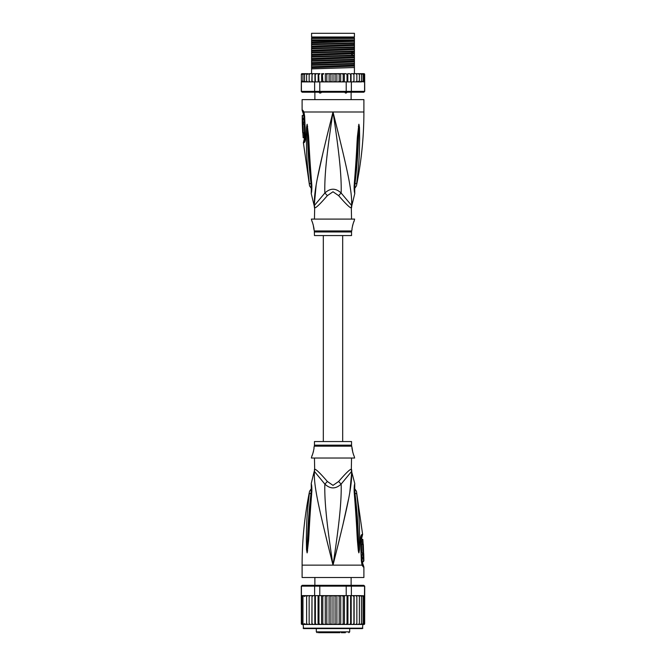 <?xml version="1.0" encoding="UTF-8"?>
<svg xmlns="http://www.w3.org/2000/svg" width="666" height="666" viewBox="0 0 666 666"><rect width="100%" height="100%" fill="white"/><g stroke="black" fill="none" stroke-linecap="round" stroke-linejoin="round"><path stroke-width="1" d="M311.58 33.3L354.42 33.3L354.42 37.005L311.58 37.005L311.58 33.3M322.053 91.916L320.662 93.032L319.722 93.032L318.556 91.916M347.444 91.916L346.278 93.032L343.947 91.916M320.662 93.032L319.722 93.032M346.278 93.032L345.338 93.032M351.54 219.097L351.332 207.8A8.242 8.15 -90 0 1 351.598 205.711C352.364 191 347.094 168.44 333 111.988C318.906 168.448 313.644 190.984 314.402 205.711A8.242 8.15 -90 0 1 314.668 207.8L314.46 219.097M351.332 207.8C350.324 208.3 346.095 204.254 338.644 195.654L333 191.758L327.381 195.629M314.585 206.626A8.242 8.15 90 0 1 314.668 207.8C315.701 208.275 319.93 204.229 327.356 195.654A8.242 1.856 -133.7 0 0 324.85 193.04L314.194 205.711L311.222 193.565L311.338 190.493M302.106 110.156L302.722 110.156A4.121 4.038 89.9 0 0 303.53 112.637L302.93 112.637L302.106 110.156L302.106 99.625L363.894 99.625L363.894 111.988C363.894 136.863 361.405 161.497 356.435 185.872L354.528 188.636M302.722 110.156L303.954 111.988L304.637 116.134L305.511 136.63C305.528 140.168 305.028 142.174 304.021 142.657L303.38 142.657L309.565 185.872L311.472 188.636M303.738 112.77L303.53 112.637A2.056 2.015 90 0 1 303.937 113.861L304.087 113.969M314.31 204.728L316.15 185.181M317.532 177.705L323.351 151.157M326.49 138.103L331.044 119.78M308.433 176.473L308.683 178.571M311.505 184.074L311.014 183.741C311.347 187.97 311.43 191.467 311.014 183.741A4.121 1.107 -8.9 0 1 309.315 183.283L309.315 183.283C305.794 154.679 306.735 145.854 306.343 138.445L306.526 127.406L307.118 124.251L308.483 135.256C309.116 142.441 309.107 151.482 311.688 183.491L311.813 184.748C311.946 189.136 311.746 192.066 311.222 193.565L311.813 184.748A4.121 0.916 173.7 0 1 311.33 184.39L311.247 191.658M311.014 183.741C307.625 154.862 308.1 146.037 307.525 138.611L307.126 124.467A4.121 2.855 139.5 0 1 307.176 124.292M306.526 127.406A4.121 0.708 3 0 0 307.118 127.572L307.109 124.434A4.121 3.397 109.1 0 1 307.118 124.251M307.667 126.207A4.121 0.524 172.4 0 0 307.292 126.349L311.33 184.39M311.688 183.491A4.121 0.907 173.9 0 1 311.197 183.133M335.964 123.809L339.835 139.435M351.765 201.631L351.698 204.554M354.753 191.658L354.67 184.39A4.121 0.916 6.3 0 1 354.187 184.748C354.037 188.944 354.229 191.866 354.77 193.515L354.312 183.491C356.76 153.538 356.818 143.839 357.434 136.497L358.882 124.251L359.474 127.406L359.657 138.57C359.282 146.212 360.115 155.628 356.685 183.275L356.685 183.283A4.121 1.107 -171.1 0 1 354.986 183.741C354.653 187.937 354.57 191.442 354.986 183.741C358.283 155.827 357.908 146.395 358.475 138.728L358.882 127.572A4.121 0.708 177 0 0 359.474 127.406M354.312 183.491A4.121 0.907 6.1 0 0 354.803 183.133L358.891 124.434A4.121 3.397 70.9 0 0 358.882 124.251M358.333 126.207A4.121 0.524 7.6 0 1 358.708 126.349L358.874 124.467A4.121 2.855 40.5 0 0 358.824 124.292M351.54 207.8L351.806 205.711L341.15 193.04C341.616 176.94 339.502 154.512 333 111.988C326.498 154.529 324.384 176.94 324.85 193.04C330.319 187.954 335.756 187.954 341.15 193.04A8.242 1.856 -46.3 0 0 338.644 195.654L338.628 195.629M314.46 231.959L351.54 231.959L351.54 235.573L314.46 235.573L314.335 230.96L351.665 230.96L352.056 229.395C351.481 229.72 353.746 220.879 354.112 221.154L354.628 219.097L311.372 219.097L311.888 221.154C312.429 221.287 314.535 230.111 313.944 229.395L313.187 224.675M354.112 221.154L353.688 222.153M353.396 222.91L353.088 223.793M352.789 224.775L352.53 225.782M312.887 223.718L312.412 222.419M305.136 138.661L304.32 138.853L303.38 142.657M302.664 118.248L303.921 118.248L303.879 115.484L302.222 115.484L302.281 123.518L302.272 122.286L302.755 122.286L302.689 119.48L302.206 119.48L302.622 115.484M303.438 119.48L303.496 118.248M302.755 122.286L304.012 122.286L303.946 119.48L302.689 119.48M302.306 123.518L303.546 123.518L303.513 122.286M303.646 124.134L302.406 124.134C303.155 123.901 303.579 133.034 302.789 132.792L304.029 132.792C304.853 133.05 304.429 123.868 303.646 124.134L303.521 123.518M304.237 137.729L303.163 137.729L302.847 132.792M302.597 127.847L302.58 127.389M303.063 124.134L302.306 124.134L302.689 132.792M304.878 139.91L304.004 140.101M311.58 40.793L311.58 38.453L354.42 38.453L354.42 42.799L311.58 44.172L311.58 40.793L354.42 39.893M311.58 39.893L353.804 39.893M363.894 73.668L364.652 74.167A0.824 0.824 90 0 0 363.894 73.668L361.638 73.668L363.037 74.492L363.037 73.693L363.037 81.885L363.037 81.086L361.638 81.91L361.447 81.086L360.123 81.91L359.374 81.91L359.374 81.086L356.851 81.91L356.851 81.086L356.218 81.826M364.111 81.752L364.585 81.91L364.585 91.384L363.894 92.208L364.718 91.384L364.652 74.492L364.111 73.826L364.111 81.752L364.111 81.086L363.037 81.885M302.106 73.668A0.824 0.824 90 0 0 301.348 74.167L304.362 73.668L302.106 73.668M313.386 81.91L312.038 81.91L314.635 81.91L314.635 91.384L301.415 91.384L301.348 74.492L302.863 73.71M364.718 91.384L363.778 92.208L302.106 92.208L301.282 91.384L301.348 81.91M301.415 91.384L302.222 92.208L301.282 91.384M364.585 91.384L351.365 91.384L350.741 92.208M346.212 81.91L346.212 91.384L319.788 91.384L319.788 81.91L342.207 81.91L343.198 81.086L343.648 81.91L351.365 81.91L351.365 91.384L346.212 91.384L346.037 92.208M319.963 92.208L319.788 91.384L314.635 91.384L315.259 92.208M314.635 81.91L319.788 81.91M301.415 81.91L311.805 81.91L301.731 81.685M312.063 81.91L312.088 74.492L313.203 73.668L312.088 74.492L312.029 73.668L311.805 81.91M301.889 73.826L301.889 74.492M336.871 73.668L336.871 81.91L335.781 81.91L335.073 81.086L335.073 74.492L334.257 73.668L345.979 73.668L347.028 74.492L347.827 73.668L347.827 81.91M345.979 73.668L344.347 73.668L344.347 81.91M347.028 81.91L347.028 74.492M349.525 73.668L347.827 73.668L349.525 73.668L350.624 74.492L351.057 73.668L351.057 81.91M350.624 81.91L350.624 74.492M351.365 81.91L352.797 81.91L353.912 81.086L352.797 81.91L353.937 81.91L353.937 73.668L353.971 81.91L355.719 81.91L356.851 81.086L356.851 73.668L356.851 81.91L355.719 81.91M351.057 73.668L352.797 73.668L353.912 74.492L352.797 73.668L353.937 73.668L353.912 74.492M353.937 81.91L353.912 81.086L353.962 81.91L352.614 81.91M353.971 73.668L355.719 73.668L356.851 74.492L355.719 73.668L358.15 73.668L359.374 74.492L359.374 73.668L359.374 81.91L358.15 81.91M358.183 81.91L359.374 81.086L359.374 74.492M358.15 73.668L360.123 73.668L361.447 74.492L361.447 73.668L361.447 81.91L360.123 81.91M361.447 81.086L361.447 74.492M360.123 73.668L361.638 73.668M363.037 81.086L363.037 74.492M363.037 73.693L364.111 74.492L364.111 73.826M364.111 81.086L364.111 74.492M335.073 81.086L334.257 81.91L333 81.91L333 73.668L330.219 73.668L330.927 74.492L331.743 73.668L326.223 73.668L327.722 73.668L326.815 74.492L326.223 73.668L325.324 73.668L325.324 81.91M322.802 74.492L323.793 73.668L322.352 73.668L322.802 81.086L322.277 81.91M318.972 74.492L320.021 73.668L318.656 73.668L318.972 81.91M315.376 74.492L316.475 73.668L315.209 73.668L315.376 81.91M312.063 73.668L314.943 73.668L314.943 81.91M307.85 73.668L306.626 73.668L306.626 74.492L309.149 73.668L309.149 81.91L309.149 81.086L310.281 81.91L309.149 81.086L309.149 74.492L310.281 73.668L309.149 74.492L309.149 73.668L312.029 73.668M304.362 81.91L302.963 81.086L302.963 81.885L302.963 73.693L302.963 74.492L304.553 73.668L304.553 74.492L305.877 73.668L304.553 73.668L306.626 73.668L306.626 81.91L306.626 81.086L307.85 81.91L306.626 81.086L306.626 74.492M335.073 74.492L335.781 73.668L339.777 73.668L339.185 74.492L338.278 73.668M342.207 73.668L343.198 74.492L343.648 73.668L340.676 73.668L340.676 81.91M304.587 74.309L304.553 81.91L304.553 73.668M359.299 73.668L358.183 73.668M330.219 73.668L329.129 73.668L329.129 81.91L325.433 81.91M333 81.91L331.743 81.91L330.927 81.086L330.219 81.91L329.129 81.91M330.927 81.086L330.927 74.492M334.257 73.668L333 73.668L334.257 73.668M336.871 81.91L338.278 81.91L339.185 81.086L339.185 74.492M340.567 81.91L339.185 81.086M341.017 81.91L343.723 81.91M343.198 81.086L343.198 74.492M324.983 81.91L322.352 81.91M339.777 81.91L338.278 81.91M335.781 81.91L334.257 81.91M331.743 81.91L330.219 81.91M354.195 81.91L361.638 81.91M323.793 73.668L321.653 73.668L321.653 81.91M323.793 81.91L322.802 81.086M320.021 73.668L314.943 73.668M318.173 81.91L318.173 73.668L316.475 73.668M329.129 73.668L327.722 73.668M353.937 73.668L352.797 73.668M363.519 81.91L364.269 81.685M312.088 81.086L313.203 81.91L312.088 81.086M327.722 81.91L326.815 81.086L326.815 74.492M326.815 81.086L326.223 81.91M305.877 81.91L304.553 81.086M302.963 81.885L301.889 81.086M302.963 81.086L302.963 74.492M354.42 43.323L354.42 44.472L311.58 46.12L311.58 44.697L354.42 43.323L354.42 42.799M354.42 44.472L354.42 46.92L311.58 48.293L311.58 46.12M354.42 47.444L354.42 48.585L311.58 50.241L311.58 48.818L354.42 47.444L354.42 46.92M354.42 48.585L354.42 51.041L311.58 52.414L311.58 50.241M354.42 51.565L354.42 55.161L311.58 56.535L311.58 52.939L352.997 51.632L354.42 51.565L354.42 51.041M311.58 61.18L354.42 59.798L354.42 63.395L311.58 64.777L311.58 57.06L354.42 55.686L354.42 55.161M354.42 55.686L354.42 59.282L311.58 60.656M354.42 59.798L354.42 59.282M354.42 63.919L354.42 67.516L311.58 68.889L311.58 65.293L354.42 63.919L354.42 63.395M354.42 73.668L354.42 67.516M311.58 44.697L311.58 44.172M311.58 48.818L311.58 48.293M311.58 57.06L311.58 56.535M311.58 65.293L311.58 64.777M311.58 52.939L311.58 52.414M311.58 73.668L311.58 68.889M354.42 40.351L311.58 42M354.42 52.706L311.58 54.362M354.42 41.375L311.58 43.032M354.42 45.496L311.58 47.153M354.42 49.617L311.58 51.265M354.42 53.738L311.58 55.386M354.42 57.859L311.58 59.507M354.42 61.971L311.58 63.628M354.42 66.092L311.58 67.749M354.42 56.826L311.58 58.483M354.42 60.947L311.58 62.604M354.42 65.068L311.58 66.717M311.58 37.937L354.42 37.937M342.682 441.55L342.682 235.573M323.318 235.573L323.318 441.55M329.603 632.7L336.605 632.7M324.7 632.7L322.069 632.7M318.423 632.7L339.901 632.7M345.371 632.7L341.3 632.7M326.889 632.7L326.115 632.7M327.622 632.7L327.081 632.7M329.262 632.7L328.288 632.7M357.717 628.579L362.454 628.579L362.87 624.458L354.121 624.458L355.661 624.458L356.851 623.634L355.661 624.458L358.15 624.458L359.374 623.642L359.374 596.445L358.15 595.62L354.004 595.62L364.269 595.845L360.123 595.62L361.447 596.445L360.123 595.62L358.15 595.62M311.879 595.62L304.553 595.62L311.996 595.62L311.879 624.458L303.13 624.458L303.546 628.579L362.454 628.579M363.778 585.322L364.718 586.147L363.778 585.322L350.741 585.322L351.365 586.147L346.212 586.147L346.037 585.322L319.963 585.322L319.788 586.147L301.282 586.147L301.348 623.967A0.824 0.824 -90 0 0 302.106 624.458L306.626 624.458L306.626 595.62L306.626 624.458L309.149 624.458L309.149 595.62L309.149 624.458L311.996 624.458L311.996 595.62L314.635 595.62L314.635 586.147L315.259 585.322L302.222 585.322L301.415 586.147L301.415 595.62L304.362 595.62L302.963 596.445L302.963 595.645L302.963 624.433L302.963 596.445M303.13 624.458L301.348 623.967M358.15 624.458L363.894 624.458A0.824 0.824 -90 0 0 364.652 623.967L364.111 624.308L364.652 623.634L364.111 624.308L364.652 623.634L364.718 586.147M364.652 623.967L362.87 624.458M361.638 624.458L363.037 623.634L363.037 624.433L364.111 623.634L364.585 586.147L351.365 586.147L351.365 595.62L352.572 595.62M302.222 585.322L301.282 586.147M319.963 585.322L315.259 585.322M343.806 595.62L346.212 595.62L346.212 586.147L319.788 586.147L319.788 595.62L322.194 595.62M350.741 585.322L346.037 585.322M314.635 595.62L319.788 595.62M323.876 595.62L342.124 595.62L331.826 595.62L330.927 596.445L330.128 595.62L327.814 595.62L326.815 596.445L326.14 595.62L323.876 595.62L322.802 596.445L322.269 595.62L323.876 595.62M346.212 595.62L351.365 595.62M313.428 595.62L312.088 596.445M327.814 595.62L326.14 595.62M331.826 595.62L330.128 595.62M335.872 595.62L335.073 596.445L334.174 595.62M339.86 595.62L339.185 596.445L338.186 595.62M343.731 595.62L342.124 595.62L343.198 596.445L343.731 595.62M354.004 595.62L352.722 595.62L353.912 596.445L354.004 595.62M356.851 596.445L356.851 624.458L356.851 595.62L356.851 596.445L355.661 595.62M359.374 623.634L359.374 596.445M361.447 596.445L361.447 624.458L361.447 596.445M364.111 596.445L363.037 595.645L363.037 596.445L361.638 595.62M363.037 595.645L363.037 624.433M363.037 623.634L363.037 596.445M364.111 623.634L364.111 595.779M301.348 623.634L301.889 624.308L301.889 595.779L301.889 624.308M301.889 623.634L302.963 624.433M302.963 595.645L301.889 596.445M305.877 595.62L304.553 596.445L304.362 595.62M307.85 595.62L306.626 596.445M310.339 595.62L309.149 596.445L310.339 595.62M311.996 624.458L315.135 624.458L315.376 623.634L315.376 595.62M312.088 623.634L313.278 624.458M314.818 595.62L314.818 624.458L311.879 624.458M314.818 624.458L318.573 624.458L318.972 623.634L318.972 595.62M315.376 623.634L316.55 624.458L318.065 624.458L318.065 595.62M318.065 624.458L322.269 624.458L322.802 623.634L322.802 596.445M318.972 623.634L320.105 624.458L321.57 624.458L321.57 595.62M321.57 624.458L326.14 624.458L326.815 623.634L326.815 596.445M322.802 623.634L323.876 624.458L325.266 624.458L325.266 595.62M326.14 624.458L330.128 624.458L330.927 623.634L330.927 596.445M326.815 623.634L327.814 624.458M329.104 595.62L329.104 624.458M330.128 624.458L333 624.458L333 595.62M330.927 623.634L331.826 624.458M333 624.458L334.174 624.458L335.073 623.634L335.073 596.445M334.174 624.458L338.186 624.458L339.185 623.634L339.86 624.458L342.124 624.458L343.198 623.634L343.731 624.458L345.895 624.458L347.028 623.634L347.427 624.458L349.45 624.458L350.624 623.634L350.865 624.458L352.722 624.458L353.912 623.634L354.121 624.458L340.734 624.458L340.734 595.62M335.073 623.634L335.872 624.458M336.896 595.62L336.896 624.458M339.185 623.634L339.185 596.445M338.186 624.458L339.86 624.458M344.43 595.62L344.43 624.458M343.198 623.634L343.198 596.445M347.935 595.62L347.935 624.458M347.028 623.634L347.028 595.62M351.182 595.62L351.182 624.458M350.624 623.634L350.624 595.62M354.121 595.62L354.121 624.458M353.912 623.634L353.912 596.445M360.123 624.458L361.447 623.634M302.963 623.634L304.362 624.458M304.553 595.62L304.553 596.445M304.553 623.634L305.877 624.458M306.626 623.634L307.85 624.458M309.149 623.634L310.339 624.458M333 628.579L303.546 628.579M307.867 628.579L308.283 628.579M314.46 458.033L314.668 469.322A8.242 8.15 90 0 1 314.402 471.411L324.85 484.082C330.244 489.169 335.681 489.169 341.15 484.082L351.598 471.411A8.242 8.15 90 0 1 351.332 469.322L351.54 458.033M351.415 470.496A8.242 8.15 -90 0 1 351.332 469.322C350.299 468.847 346.07 472.893 338.644 481.468L338.619 481.493M314.668 469.322C315.676 468.822 319.905 472.868 327.356 481.468L333 485.364L338.644 481.468A8.242 1.856 46.3 0 0 341.15 484.082C341.616 500.183 339.502 522.594 333 565.143C347.094 508.674 352.356 486.138 351.598 471.411L354.778 483.558L354.662 486.63M314.46 445.163L314.46 441.55L351.54 441.55L351.54 445.163L314.46 445.163L313.944 447.727C314.519 447.402 312.254 456.243 311.888 455.969L312.312 454.97M312.604 454.212L312.912 453.33M313.211 452.347L313.47 451.34M311.888 455.969L311.372 458.033L354.628 458.033L354.112 455.969C353.571 455.835 351.465 447.011 352.056 447.727L352.814 452.447M353.113 453.404L353.588 454.703M363.594 552.988L362.354 552.988C361.571 553.255 361.147 544.072 361.971 544.338L363.211 544.338C362.421 544.089 362.845 553.221 363.594 552.988L363.311 544.338M361.763 539.393L362.837 539.393L363.153 544.338M363.403 549.275L363.42 549.733M363.719 553.604L363.728 554.836L363.245 554.836L363.311 557.642L363.794 557.642L363.378 561.638L363.869 560.78L363.719 553.604M362.487 554.836L362.454 553.604L363.694 553.604M363.311 557.642L362.054 557.642L361.988 554.836L363.245 554.836M362.562 557.642L362.504 558.874M363.378 561.638L362.121 561.638L362.079 558.874L363.336 558.874M314.46 469.322L314.402 471.411C313.636 486.122 318.906 508.682 333 565.143C326.498 522.61 324.384 500.183 324.85 484.082A8.242 1.856 133.7 0 0 327.356 481.468L327.372 481.493M311.014 493.381C311.347 489.185 311.43 485.68 311.014 493.381C307.717 521.295 308.092 530.727 307.525 538.394L307.118 549.55A4.121 0.708 -3 0 0 306.526 549.716L306.343 538.553C306.718 530.91 305.885 521.495 309.315 493.847A4.121 1.107 8.9 0 1 311.014 493.381L311.505 493.048M311.247 485.464L311.33 492.732A4.121 0.916 -173.7 0 1 311.813 492.374C311.963 488.178 311.771 485.256 311.23 483.608L311.688 493.631C309.24 523.584 309.182 533.283 308.566 540.625L307.176 552.83A4.121 2.855 -139.5 0 1 307.126 552.655L307.292 550.774L307.109 552.688A4.121 3.397 -109.1 0 0 307.118 552.872L306.526 549.716M311.688 493.631A4.121 0.907 -173.9 0 0 311.197 493.997L307.292 550.774A4.121 0.524 -172.4 0 0 307.667 550.915M360.864 538.461L361.68 538.27L362.62 534.465L356.435 491.25L354.528 488.494M362.063 563.261A2.056 2.015 -90 0 0 362.471 564.485L363.07 564.485L362.654 563.261L361.913 563.153M354.495 493.048L354.986 493.381C354.653 489.152 354.57 485.656 354.986 493.381A4.121 1.107 171.1 0 1 356.685 493.847C356.327 490.476 356.327 490.476 356.685 493.847C360.206 522.452 359.265 531.277 359.657 538.677L359.474 549.716L358.882 552.872L358.333 550.915A4.121 0.524 -7.6 0 0 358.708 550.774L354.67 492.732L354.753 485.464M354.986 493.381C358.375 522.261 357.9 531.085 358.475 538.519L358.874 552.655A4.121 2.855 -40.5 0 1 358.824 552.83M359.474 549.716A4.121 0.708 -177 0 0 358.882 549.55L358.891 552.688A4.121 3.397 -70.9 0 1 358.882 552.872M361.122 537.212L361.996 537.021M363.278 566.966L362.046 565.143L302.106 565.143L302.106 577.497L363.894 577.497L363.894 566.966L363.278 566.966A4.121 4.038 -90.1 0 0 362.471 564.485L362.262 564.352M309.315 493.847C309.673 490.492 309.673 490.492 309.315 493.847M330.036 553.321L326.165 537.687M314.235 475.499L314.302 472.569M358.333 550.915L357.517 541.866C356.884 534.681 356.893 525.64 354.312 493.631L354.187 492.374C354.054 487.987 354.254 485.056 354.778 483.566L354.187 492.374A4.121 0.916 -6.3 0 1 354.67 492.732M354.312 493.631A4.121 0.907 -6.1 0 1 354.803 493.997M357.567 500.649L357.317 498.551M362.212 564.285L362.113 563.927A4.121 2.589 -17.1 0 1 362.046 565.143L361.363 560.988L360.489 540.492C360.473 536.954 360.972 534.948 361.979 534.465A4.121 4.029 90 0 1 361.363 537.021A2.056 2.015 90 0 0 361.055 538.27M351.69 472.394L349.85 491.941M348.468 499.417L342.649 525.965M339.51 539.019L335.448 555.377M304.945 138.853A2.056 2.015 -90 0 1 304.637 140.101A4.121 4.029 -90 0 0 304.021 142.657M314.469 207.8L314.194 205.711M303.788 112.837L303.887 113.195A4.121 2.589 162.9 0 1 303.954 111.988L363.894 111.988M303.937 113.861L303.346 113.861L303.355 115.484M304.637 116.134L304.911 139.852M354.495 184.074L354.986 183.741M352.997 51.632L351.198 52.914L351.198 53.946L352.997 55.228M349.683 628.579L349.683 631.876L316.317 631.876L317.141 632.7M303.13 628.171L362.87 628.171M351.531 469.322L351.806 471.411M351.54 445.163L351.665 446.162L314.335 446.162M361.979 534.465L362.62 534.465M360.489 540.492L361.089 537.271M361.363 560.988L360.839 540.467M313.328 37.005L313.328 37.829M352.672 37.005L352.672 37.829M314.876 99.625L314.876 92.208M351.124 99.625L351.124 92.208M302.93 112.637L303.346 113.861M303.887 113.195L304.304 116.125M351.806 205.711L354.778 193.565L354.662 190.493M354.67 184.39L354.803 183.133M351.54 231.959L351.665 230.96M314.335 230.96L313.944 229.395M304.32 138.853L303.929 132.792M314.876 577.497L314.876 585.322M351.124 577.497L351.124 585.322M316.317 628.579L316.317 631.876M349.683 631.876L348.859 632.7M351.665 446.162L352.056 447.727M302.106 565.143C302.106 540.259 304.595 515.626 309.565 491.25L311.472 488.494M361.68 538.27L362.071 544.338M362.654 563.261L362.645 561.638M362.479 553.604L362.462 552.988M311.33 492.732L311.197 493.997M311.338 486.63L311.222 483.558L314.194 471.411M362.113 563.927L361.696 560.997M363.07 564.485L363.894 566.966"/></g></svg>
